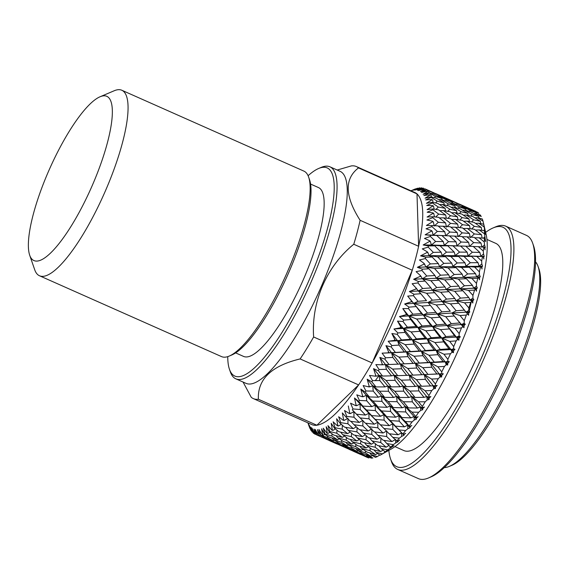 <?xml version="1.0" encoding="UTF-8"?>
<svg xmlns="http://www.w3.org/2000/svg" width="569" height="569" viewBox="0 0 569 569"><rect width="100%" height="100%" fill="white"/><g stroke="black" fill="none" stroke-linecap="round" stroke-linejoin="round"><path stroke-width="0.85" d="M456.957 340.091L457.554 338.541M235.616 352.887L243.525 356.4A92.363 23.514 -66.1 0 0 244.357 356.699A92.363 23.514 -66.1 0 0 303.199 279.948A92.363 23.514 -66.1 0 0 318.505 187.578L310.589 184.064M29.688 255.218L34.702 269.72A101.481 25.833 -66.1 0 0 39.46 275.752L221.519 356.599A101.481 25.833 -66.1 0 0 222.429 356.927A101.481 25.833 -66.1 0 0 229.186 356.094A101.481 25.833 -66.1 0 0 286.321 274.343A101.481 25.833 -66.1 0 0 308.661 177.144A101.481 25.833 -66.1 0 0 303.896 171.113L121.844 90.258A101.481 25.833 -66.1 0 0 120.927 89.93A101.481 25.833 -66.1 0 0 114.177 90.77L100.059 96.773A89.852 22.874 -66.1 0 0 49.475 169.157A89.852 22.874 -66.1 0 0 29.688 255.218A89.852 22.874 -66.1 0 0 34.716 260.851A89.852 22.874 -66.1 0 0 92.633 184.641A89.852 22.874 -66.1 0 0 106.04 96.033A89.852 22.874 -66.1 0 0 100.059 96.773M39.46 275.752A101.481 25.833 -66.1 0 0 40.378 276.079A101.481 25.833 -66.1 0 0 105.03 191.753A101.481 25.833 -66.1 0 0 121.844 90.258M397.695 469.432L418.428 478.636A133.089 33.877 -66.1 0 0 419.623 479.07A133.089 33.877 -66.1 0 0 428.478 477.967A133.089 33.877 -66.1 0 0 503.409 370.76A133.089 33.877 -66.1 0 0 532.705 243.283A133.089 33.877 -66.1 0 0 526.46 235.374L505.734 226.17A133.089 33.877 113.9 0 1 483.686 359.267A133.089 33.877 113.9 0 1 398.89 469.859A133.089 33.877 113.9 0 1 397.695 469.432A133.089 33.877 113.9 0 1 391.451 461.523L390.54 458.884A130.977 33.343 -66.1 0 0 397.866 467.092A130.977 33.343 -66.1 0 0 482.292 356.009A130.977 33.343 -66.1 0 0 501.83 226.846A130.977 33.343 -66.1 0 0 493.11 227.927A130.977 33.343 -66.1 0 0 485.649 232.387M388.84 450.364A130.977 33.343 -66.1 0 0 390.54 458.884M493.11 227.927L495.677 226.839A133.089 33.877 113.9 0 1 504.532 225.737A133.089 33.877 113.9 0 1 505.734 226.17M227.742 356.628A113.871 28.991 -66.1 0 0 229.449 369.288A113.871 28.991 -66.1 0 0 235.822 376.422A113.871 28.991 -66.1 0 0 309.223 279.848A113.871 28.991 -66.1 0 0 326.208 167.549A113.871 28.991 -66.1 0 0 318.626 168.495A113.871 28.991 -66.1 0 0 308.092 175.714M318.626 168.495L321.193 167.4A115.984 29.524 113.9 0 1 328.918 166.447A115.984 29.524 113.9 0 1 329.956 166.817A115.984 29.524 113.9 0 1 310.745 282.814A115.984 29.524 113.9 0 1 236.846 379.196A115.984 29.524 113.9 0 1 235.808 378.819A115.984 29.524 113.9 0 1 230.36 371.927L229.449 369.288M235.808 378.819L246 383.35A115.984 29.524 -66.1 0 0 247.046 383.719A115.984 29.524 -66.1 0 0 320.937 287.345A115.984 29.524 -66.1 0 0 340.155 171.347L329.956 166.817M363.015 455.442L367.496 457.519A134.476 34.232 -66.1 0 0 368.25 457.768A134.476 34.232 -66.1 0 0 369.032 457.945L362.702 455.008M394.95 446.601L403.841 450.556A113.338 28.855 -66.1 0 0 404.865 450.918A113.338 28.855 -66.1 0 0 477.071 356.735A113.338 28.855 -66.1 0 0 495.848 243.39L486.957 239.435M243.048 382.034L251.221 397.254A126.951 32.319 -66.1 0 0 253.333 398.599L311.833 424.581A126.951 32.319 -66.1 0 0 312.978 424.993A126.951 32.319 -66.1 0 0 316.883 425.228C327.73 423.372 341.649 409.936 358.634 384.914A126.951 32.319 -66.1 0 0 372.14 362.958C388.983 333.014 402.354 302.103 412.269 270.232L372.147 362.958L313.64 336.976C311.207 301.805 326.684 266.221 353.762 244.257A126.951 32.319 -66.1 0 0 360.12 220.303C344.8 196.319 344.259 178.851 358.491 167.905A126.951 32.319 -66.1 0 0 356.386 166.561A126.951 32.319 -66.1 0 0 355.241 166.148A126.951 32.319 -66.1 0 0 351.336 165.906L337.197 170.031M253.333 398.599A126.951 32.319 -66.1 0 0 254.471 399.011A126.951 32.319 -66.1 0 0 258.383 399.246C257.48 379.281 271.399 365.846 300.126 358.932A126.951 32.319 -66.1 0 0 313.64 336.976M358.491 167.905L416.999 193.887A126.951 32.319 -66.1 0 0 414.886 192.542L356.386 166.561M424.936 188.773L425.171 188.894A134.476 34.232 -66.1 0 0 424.936 188.773L418.542 190.608L423.571 188.239A134.476 34.232 -66.1 0 0 423.379 188.183A134.476 34.232 -66.1 0 0 423.187 188.133L417.305 190.266L421.7 187.877A134.476 34.232 -66.1 0 0 421.423 187.855L414.986 190.082L419.83 187.87A134.476 34.232 -66.1 0 0 419.389 187.912L413.549 190.217L417.674 188.211A134.476 34.232 -66.1 0 0 417.354 188.289L410.896 190.871L415.541 188.851A134.476 34.232 -66.1 0 0 415.036 189.043L410.932 190.786M308.462 424.524L309.045 426.209M316.449 434.794A134.476 34.232 -66.1 0 0 316.641 434.844A134.476 34.232 -66.1 0 0 316.833 434.894L329.444 440.534L316.449 434.794L313.96 429.076L315.091 434.254A134.476 34.232 -66.1 0 1 314.856 434.133L312.004 428.066L313.611 433.322A134.476 34.232 -66.1 0 1 313.291 433.073L310.98 427.248L312.182 431.985A134.476 34.232 -66.1 0 1 311.99 431.764L309.401 425.42L311.008 430.42A134.476 34.232 -66.1 0 1 310.759 430.022L308.604 424.125L309.906 428.4A134.476 34.232 -66.1 0 1 309.771 428.08L307.886 422.831M475.741 211.348L473.614 210.423M460.022 204.456L449.795 199.847M436.188 193.865L425.932 189.249M435.669 193.552L449.787 199.819L435.349 193.588M426.416 189.705L439.375 195.516L426.729 189.954A134.476 34.232 -66.1 0 0 426.416 189.705L420.498 191.618L425.171 188.894M439.375 195.516L439.524 196.213M443.315 197.607L443.649 197.237M459.524 204.143L473.607 210.402L459.204 204.179M449.126 199.847L463.209 206.099L449.126 199.847L448.329 199.932M438.557 195.871L444.83 198.183L452.675 202.137L446.345 199.939L438.557 195.871L437.312 195.992M428.813 191.54L429.026 192.614L434.197 194.342L441.949 198.496L435.527 196.49L429.261 193.005A134.476 34.232 -66.1 0 0 429.019 192.607L423.094 194.271L428.03 191.262A134.476 34.232 -66.1 0 0 427.838 191.042L428.813 191.54L428.03 191.262M441.949 198.496L442.227 199.911M445.484 200.885L446.345 199.939M452.675 202.137L452.888 203.211M456.409 204.378L456.999 203.716M463.209 206.099L463.351 206.803M467.135 208.19L467.476 207.813M472.946 210.423L477.533 212.273A134.476 34.232 -66.1 0 1 478.799 213.29L472.946 210.423L472.149 210.509M462.405 206.462L468.65 208.759L476.488 212.714L470.172 210.523L462.405 206.462L461.167 206.59M451.694 202.82L458.052 204.932L465.783 209.079L459.382 207.088L451.694 202.82L450.029 202.977M440.804 199.499L447.27 201.426L454.923 205.772L448.408 203.958L440.804 199.499L438.735 199.676M430.975 196.817L436.309 198.24L443.87 202.77L437.248 201.149L431.146 197.358A134.476 34.232 -66.1 0 0 430.975 196.817L425.071 198.183L430.256 194.947A134.476 34.232 -66.1 0 0 430.114 194.626L431.06 195.174L430.256 194.947M443.87 202.77L444.261 204.84M446.985 205.473L448.408 203.958M454.923 205.772L455.257 207.521M458.244 208.311L459.382 207.088M465.783 209.079L466.054 210.502M469.311 211.469L470.172 210.523M476.488 212.714L476.701 213.788M475.513 213.403L480.243 214.961A134.476 34.232 -66.1 0 1 481.225 216.554L475.513 213.403L473.849 213.56M464.653 210.096L471.089 212.009L478.742 216.348L472.227 214.541L464.653 210.096L462.59 210.274M453.614 207.102L460.172 208.837L467.704 213.361L461.11 211.739L453.614 207.102L451.167 207.287M442.39 204.413L449.055 205.964L456.509 210.686L449.795 209.243L442.39 204.413L439.574 204.598M432.262 202.287L437.76 203.403L445.122 208.304L438.301 207.038L432.362 202.955A134.476 34.232 -66.1 0 0 432.262 202.287L426.409 203.325L431.821 199.904A134.476 34.232 -66.1 0 0 431.729 199.499L432.646 200.089L431.821 199.904M445.122 208.304L445.627 210.943M447.782 211.319L449.795 209.243M456.509 210.686L456.957 213.048M459.396 213.539L461.11 211.739M467.704 213.361L468.095 215.423M470.805 216.056L472.227 214.541M478.742 216.348L479.077 218.105M477.434 217.678L482.306 218.958A134.476 34.232 -66.1 0 1 483.003 221.113L477.434 217.678L474.987 217.87M466.246 215.004L472.875 216.547L480.328 221.263L473.621 219.819L466.246 215.004L463.429 215.196M454.873 212.635L461.623 214.001L468.956 218.887L462.163 217.635L454.873 212.635L451.701 212.806M443.308 210.551L450.171 211.746L457.426 216.825L450.506 215.729L443.308 210.551L439.794 210.701M432.874 208.944L438.535 209.79L445.691 215.032L438.671 214.108L432.895 209.748A134.476 34.232 -66.1 0 0 432.874 208.944L427.084 209.627L432.71 206.085A134.476 34.232 -66.1 0 0 432.668 205.587L433.564 206.227L432.71 206.085M445.691 215.032L446.316 218.176M447.846 218.361L450.506 215.729M457.426 216.825L457.981 219.726M459.83 219.997L462.163 217.635M468.956 218.887L469.453 221.533M471.601 221.903L473.621 219.819M480.328 221.263L480.777 223.624M483.216 224.122L483.629 223.695L483.003 221.113M483.657 230.573L484.617 229.606L484.105 226.917L478.685 223.212L483.707 224.222L484.681 228.269L483.629 223.695M484.105 226.917A134.476 34.232 -66.1 0 0 483.707 224.222M467.156 221.142L473.991 222.33L481.239 227.401L474.333 226.313L467.156 221.142L463.65 221.298M455.442 219.364L462.391 220.381L469.525 225.616L462.526 224.698L455.442 219.364L451.601 219.47M443.536 217.849L450.598 218.709L457.647 224.122L450.527 223.354L443.536 217.849L439.382 217.913M432.789 216.732L438.621 217.308L445.57 222.877L438.343 222.266L432.739 217.65A134.476 34.232 -66.1 0 0 432.789 216.732L427.091 217.038L432.909 213.425A134.476 34.232 -66.1 0 0 432.917 212.842L433.791 213.524L432.909 213.425M445.57 222.877L446.494 227.152M447.177 226.526L450.527 223.354M457.647 224.122L458.337 227.493M459.532 227.607L462.526 224.698M469.525 225.616L470.143 228.759M471.673 228.944L474.333 226.313M481.239 227.401L481.801 230.303M478.685 223.212L475.52 223.389M483.358 238.183L484.93 236.676L484.525 233.895L479.262 229.94L484.425 230.687L485.478 234.371L484.617 229.606M484.525 233.895A134.476 34.232 -66.1 0 0 484.425 230.687M467.384 228.439L474.425 229.293L481.466 234.698L474.354 233.93L467.384 228.439L463.237 228.503M455.321 227.209L462.476 227.906L469.404 233.461L462.206 232.863L455.321 227.209L450.861 227.209M443.066 226.22L450.342 226.775L457.184 232.493L449.859 232.031L443.066 226.22L438.308 226.149M432.02 225.559L438.016 225.893L444.766 231.754L437.341 231.434L431.899 226.583A134.476 34.232 -66.1 0 0 432.02 225.559L426.43 225.459L432.419 221.832A134.476 34.232 -66.1 0 0 432.476 221.177L433.322 221.896L432.419 221.832M444.766 231.754L445.712 235.751L449.859 232.031M457.184 232.493L458.116 236.633L462.206 232.863M469.404 233.461L470.321 237.735M471.004 237.109L474.354 233.93M481.466 234.698L482.156 238.07M479.262 229.94L475.428 230.054M481.004 243.07L473.685 242.607L466.921 236.818L474.162 237.358L481.004 243.07L481.936 247.209L484.56 244.812L484.255 241.974L479.141 237.785L484.461 238.297L485.606 241.583L484.93 236.676M484.255 241.974A134.476 34.232 -66.1 0 0 484.461 238.297M454.517 236.085L461.879 236.491L468.6 242.344L461.196 242.024L454.517 236.085L449.467 235.922M441.921 235.58L449.396 235.851L456.039 241.853L448.514 241.661L441.921 235.58L433.144 235.097L436.729 235.445L443.279 241.569L435.655 241.505L430.377 236.448A134.476 34.232 -66.1 0 0 430.577 235.324L436.729 235.445M443.279 241.569L444.275 245.26L448.514 241.661M456.039 241.853L457.007 245.694L461.196 242.024M468.6 242.344L469.539 246.334L473.685 242.607M466.921 236.818L462.17 236.74M479.141 237.785L474.681 237.785M479.859 252.43L472.341 252.238L465.769 246.178L473.216 246.434L479.859 252.43L480.826 256.278L483.515 253.945L483.301 251.064L478.337 246.662L484.354 247.124L485.065 249.827L484.816 247.295L485.279 247.494L484.56 244.812M483.301 251.064A134.476 34.232 -66.1 0 0 483.806 246.96M453.031 245.9L460.591 246.043L467.113 252.159L459.517 252.103L453.031 245.9L444.275 245.26L447.775 245.844L454.218 252.095L446.501 252.145L440.107 245.829L447.775 245.844M428.464 245.929L434.78 245.851L441.131 252.216L433.315 252.373L428.194 247.131A134.476 34.232 -66.1 0 0 428.464 245.929L423.151 244.969L431.38 245.019L434.78 245.851M441.131 252.216L442.198 255.566L446.501 252.145M440.107 245.829L431.38 245.019L435.655 241.505M454.218 252.095L455.243 255.616L459.517 252.103M467.113 252.159L468.102 255.837L472.341 252.238M465.769 246.178L460.591 246.043M478.337 246.662L473.287 246.498M478.038 262.672L470.321 262.722L463.955 256.42L471.594 256.427L478.038 262.672L479.062 266.192L481.808 263.959L481.673 261.071L476.85 256.477L483.131 256.498L483.863 259.016L483.693 256.455L480.826 256.278L483.131 256.498M481.673 261.071A134.476 34.232 -66.1 0 0 482.469 256.576M450.883 256.548L458.635 256.448L464.965 262.8L457.177 262.963L450.883 256.548L442.198 255.566L445.491 256.647L451.75 263.113L443.841 263.369L437.632 256.839L445.491 256.647M425.712 257.245L432.177 257.01L438.35 263.575L430.349 263.916L425.37 258.525A134.476 34.232 -66.1 0 0 425.712 257.245L420.562 255.851L428.99 255.687L432.177 257.01M438.35 263.575L439.503 266.562L443.841 263.369M437.632 256.839L428.99 255.687L433.315 252.373M451.75 263.113L452.853 266.285L457.177 262.963M464.965 262.8L466.025 266.15L470.321 262.722M463.955 256.42L455.243 255.616L458.635 256.448M476.85 256.477L468.102 255.837L471.594 256.427M475.57 273.689L467.668 273.945L461.48 267.437L469.318 267.231L475.57 273.689L476.673 276.861L479.447 274.756L479.383 271.882L474.702 267.124L481.246 266.733L482.014 269.037L481.915 266.477L479.062 266.192L481.246 266.733M479.383 271.882A134.476 34.232 -66.1 0 0 480.464 267.046M448.095 267.899L456.039 267.608L462.184 274.158L454.204 274.507L448.095 267.899L439.503 266.562L442.575 268.134L448.656 274.777L440.57 275.197L434.538 268.504L442.575 268.134M422.347 269.165L428.962 268.796L434.951 275.517L426.778 276.008L421.942 270.495A134.476 34.232 -66.1 0 0 422.347 269.165L417.383 267.316L425.996 266.982L428.962 268.796M434.951 275.517L436.21 278.127L440.57 275.197M434.538 268.504L425.996 266.982L430.349 263.916M448.656 274.777L449.859 277.58L454.204 274.507M462.184 274.158L463.33 277.146L467.668 273.945M461.48 267.437L452.853 266.285L456.039 267.608M474.702 267.124L466.025 266.15L469.318 267.231M472.476 285.353L464.396 285.78L458.386 279.102L466.402 278.71L472.476 285.353L473.678 288.156L476.466 286.207L476.459 283.383L471.914 278.476L477.818 278.255L478.721 277.708L479.539 279.799L479.496 277.252L476.673 276.861L478.721 277.708M476.459 283.383A134.476 34.232 -66.1 0 0 477.818 278.255M444.702 279.841L452.817 279.393L458.785 286.1L450.641 286.598L444.702 279.841L436.21 278.127L439.062 280.183L444.972 286.968L436.715 287.516L430.854 280.695L439.062 280.183M418.414 281.541L425.157 281.072L430.989 287.914L422.653 288.519L417.952 282.914A134.476 34.232 -66.1 0 0 418.414 281.541L413.642 279.258L422.426 278.782L425.157 281.072M430.989 287.914L432.369 290.133L436.715 287.516M430.854 280.695L422.426 278.782L426.778 276.008M444.972 286.968L446.288 289.379L450.641 286.598M458.785 286.1L460.036 288.711L464.396 285.78M458.386 279.102L449.859 277.58L452.817 279.393M471.914 278.476L463.33 277.146L466.402 278.71M468.792 297.544L460.541 298.099L454.702 291.285L462.889 290.759L468.792 297.544L470.108 299.963L472.903 298.199L472.931 295.439L468.522 290.425L474.553 290.083L475.584 289.315L476.466 291.172L476.473 288.668L473.678 288.156L475.584 289.315M472.931 295.439A134.476 34.232 -66.1 0 0 474.553 290.083M440.733 292.246L449.019 291.669L454.823 298.497L446.509 299.109L440.733 292.246L432.369 290.133L440.733 299.543L432.326 300.183L426.615 293.277L434.986 292.658M413.948 294.251L420.818 293.711L426.494 300.638L418.009 301.307L413.428 295.652A134.476 34.232 -66.1 0 0 413.948 294.251L409.374 291.527L418.322 290.965L420.818 293.711M436.245 304.963L444.674 304.308L450.328 311.222L441.871 311.897L436.245 304.963L428.023 302.452L432.326 300.183M426.615 293.277L418.322 290.965L422.653 288.519M440.733 299.543L442.184 301.563L446.509 299.109M454.823 298.497L456.203 300.717L460.541 298.099M454.702 291.285L446.288 289.379L449.019 291.669M468.522 290.425L460.036 288.711L462.889 290.759M464.553 310.119L456.153 310.766L450.47 303.867L458.806 303.241L466.004 312.139L468.785 310.589L468.849 307.921L464.553 302.822L470.705 302.395L471.872 301.421L472.825 303.035L472.867 300.596L470.108 299.963L471.872 301.421M468.849 307.921A134.476 34.232 -66.1 0 0 470.705 302.395M421.878 306.101L430.392 305.425L435.996 312.374L427.447 313.064L421.878 306.101L413.734 303.384L421.522 313.54L412.909 314.23L408.428 308.562A134.476 34.232 -66.1 0 0 408.997 307.146L415.982 306.577M421.522 313.54L423.208 314.949L427.447 313.064M413.428 295.652L407.696 296.086L423.208 314.949L430.804 325.312L422.134 326.009L416.686 319.045L425.328 318.348M435.996 312.374L437.597 313.981L441.871 311.897M412.134 301.776L411.074 301.862A134.476 34.232 -66.1 0 0 411.444 300.909L413.734 303.384L428.023 302.452L430.392 305.425M450.47 303.867L442.184 301.563L428.023 302.452L445.356 324.124L436.764 324.828L431.274 317.865L439.837 317.175M464.553 302.822L456.203 300.717L442.184 301.563L444.674 304.308M459.816 322.95L451.274 323.64L445.726 316.698L454.211 316.008L461.416 324.565L464.162 323.242L464.247 320.688L460.058 315.546L451.85 313.035L456.153 310.766M472.867 300.596L473.863 299.771L456.203 300.717L458.806 303.241M460.058 315.546L466.324 315.055L467.611 313.896L468.65 315.254L468.721 312.907L466.004 312.139L467.611 313.896M464.247 320.688A134.476 34.232 -66.1 0 0 466.324 315.055M403.627 320.091L410.704 319.522L416.124 326.478L407.397 327.161L403.016 321.499A134.476 34.232 -66.1 0 0 403.627 320.091L399.488 316.535L408.706 315.916L410.704 319.522M416.124 326.478L417.98 327.481L422.134 326.009M416.686 319.045L408.706 315.916L417.98 327.481L419.851 331.279L425.221 338.221L416.444 338.882L411.103 331.955L419.851 331.279M430.804 325.312L432.568 326.514L436.764 324.828M431.274 317.865L423.208 314.949L432.568 326.514L434.56 330.12L439.958 337.068L431.259 337.758L425.875 330.809L434.56 330.12M445.356 324.124L447.035 325.532L451.274 323.64M445.726 316.698L437.597 313.981L447.035 325.532L454.624 335.888L445.961 336.585L440.534 329.636L449.147 328.932M408.428 308.562L402.802 308.597L408.706 315.916L451.85 313.035L454.211 316.008M468.963 311.961L468.721 312.922L469.83 311.912L451.85 313.035L462.867 326.599L463.998 327.701L464.084 325.461L461.416 324.565L463.998 327.701M454.624 335.888L456.388 337.097L459.083 336.03L459.176 333.612L455.086 328.448L461.452 327.929L462.867 326.599M459.176 333.612A134.476 34.232 -66.1 0 0 461.452 327.929M397.88 332.936L405.043 332.41L410.363 339.323L401.543 339.942L397.233 334.33A134.476 34.232 -66.1 0 0 397.88 332.936L393.968 328.996L403.3 328.42L405.043 332.41M410.363 339.323L412.404 339.913L416.444 338.882M411.103 331.955L403.3 328.42L412.404 339.913L414.026 344.081L419.296 350.959L410.434 351.542L405.178 344.693L414.026 344.081M425.221 338.221L427.163 339.017L431.259 337.758M425.875 330.809L417.98 327.481L427.163 339.017L428.905 343.007L434.197 349.907L425.399 350.54L420.114 343.655L428.905 343.007M439.958 337.068L441.807 338.064L445.961 336.585M440.534 329.636L432.568 326.514L441.807 338.064L443.678 341.862L449.033 348.797L440.264 349.458L434.951 342.545L443.678 341.862M455.086 328.448L447.035 325.532L456.388 337.097L457.682 339.394L458.92 340.234L459.005 338.121L456.388 337.097L458.92 340.234M391.835 345.554L399.061 345.091L404.303 351.919L395.398 352.446L391.159 346.912A134.476 34.232 -66.1 0 0 391.835 345.554L388.15 341.251L397.567 340.753L399.061 345.091M449.033 348.797L450.982 349.594L453.607 348.804L453.692 346.549L449.695 341.386L456.146 340.874L457.682 339.394M453.692 346.549A134.476 34.232 -66.1 0 0 456.146 340.874M419.296 350.959L421.43 351.35L425.399 350.54M420.114 343.655L412.404 339.913L421.43 351.35L422.923 355.689L428.137 362.503L419.261 363.043L414.047 356.251L422.923 355.689M434.197 349.907L436.231 350.497L440.264 349.458M434.951 342.545L427.163 339.017L436.231 350.497L437.846 354.665L443.116 361.535L434.261 362.119L429.033 355.284L437.846 354.665M449.695 341.386L441.807 338.064L450.982 349.594L452.113 352.147L453.457 352.723L453.536 350.753L450.982 349.594L453.457 352.723M404.303 351.919L410.434 351.542M405.178 344.693L397.567 340.753L406.529 352.111L407.909 356.614L413.108 363.385L404.182 363.847L398.99 357.112L407.909 356.614M385.547 357.794L392.823 357.439L398.001 364.139L389.047 364.523L384.85 359.103A134.476 34.232 -66.1 0 0 385.547 357.794L382.084 353.157L391.572 352.787L392.823 357.439M443.116 361.535L445.25 361.927L447.796 361.422L447.86 359.345L443.934 354.231L450.463 353.754L452.113 352.147M447.86 359.345A134.476 34.232 -66.1 0 0 450.463 353.754M428.137 362.503L434.261 362.119M429.033 355.284L421.43 351.35L430.356 362.695L431.729 367.197L436.928 373.961L428.002 374.423L422.838 367.709L431.729 367.197M443.934 354.231L436.231 350.497L445.25 361.927L446.224 364.701L447.689 365.021L447.746 363.214L445.25 361.927L447.689 365.021M398.001 364.139L404.182 363.847M398.99 357.112L391.572 352.787L400.434 363.947L401.572 368.74L406.721 375.362L397.745 375.668L392.603 369.089L401.572 368.74M413.108 363.385L419.261 363.043M414.047 356.251L406.529 352.111L415.434 363.385L416.686 368.036L421.835 374.722L412.902 375.12L407.753 368.47L416.686 368.036M379.089 369.53L386.401 369.309L391.536 375.846L382.546 376.052L378.378 370.775A134.476 34.232 -66.1 0 0 379.089 369.53L375.853 364.594L381.742 364.807A134.476 34.232 -66.1 0 0 382.219 363.947L382.859 364.765L381.742 364.807M436.928 373.961L441.708 373.755L441.736 371.87L437.867 366.827L444.46 366.415L446.224 364.701M441.736 371.87A134.476 34.232 -66.1 0 0 444.46 366.415M437.867 366.827L430.356 362.695L439.254 373.961L440.072 376.934L441.665 377.005L441.686 375.376L439.254 373.961L441.665 377.005M391.536 375.846L394.168 375.277L397.745 375.668M392.603 369.089L385.384 364.38L386.401 369.309M384.85 359.103L379.815 357.417L394.168 375.277L395.078 380.32L400.199 386.764L391.195 386.87L386.081 380.49L395.078 380.32M406.721 375.362L412.902 375.12M407.753 368.47L400.434 363.947L409.246 374.978L410.263 379.907L415.37 386.429L406.401 386.65L401.287 380.17L410.263 379.907M421.835 374.722L428.002 374.423M422.838 367.709L415.434 363.385L424.261 374.53L425.392 379.324L430.534 385.938L421.565 386.244L416.451 379.687L425.392 379.324M372.531 380.633L379.864 380.569L384.978 386.906L375.974 386.899L371.813 381.799A134.476 34.232 -66.1 0 0 372.531 380.633L369.509 375.426L375.22 376.18A134.476 34.232 -66.1 0 0 375.704 375.369L376.337 376.166L375.22 376.18M430.534 385.938L435.413 385.661L435.399 383.99L431.572 379.046L438.208 378.726L440.072 376.934M435.399 383.99A134.476 34.232 -66.1 0 0 438.208 378.726M384.978 386.906L387.816 385.988L391.195 386.87M386.081 380.49L379.068 375.419L379.864 380.569M378.378 370.775L373.534 368.641L387.816 385.988L388.506 391.237L393.613 397.454L384.608 397.333L379.495 391.188L388.506 391.237M400.199 386.764L402.93 386.017L406.401 386.65M401.287 380.17L394.168 375.277L402.93 386.017L403.72 391.166L408.812 397.489L399.829 397.496L394.73 391.237L403.72 391.166M415.37 386.429L418.002 385.86L421.565 386.244M416.451 379.687L409.246 374.978L418.002 385.86L418.905 390.903L424.012 397.34L415.021 397.447L409.929 391.081L418.905 390.903M431.572 379.046L424.261 374.53L433.066 385.562L433.734 388.705L435.456 388.535L435.434 387.091L433.066 385.562L435.456 388.535M424.012 397.34L426.75 396.593L428.983 397.013L428.905 395.562L425.107 390.754L431.771 390.554L433.734 388.705M428.905 395.562A134.476 34.232 -66.1 0 0 431.771 390.554M365.945 390.974L373.278 391.109L378.392 397.205L369.395 396.949L365.227 392.055A134.476 34.232 -66.1 0 0 365.945 390.974L363.136 385.54L368.634 386.849A134.476 34.232 -66.1 0 0 369.117 386.088L369.75 386.856L368.634 386.849M378.392 397.205L381.443 395.96L384.608 397.333M379.495 391.188L372.695 385.775L373.278 391.109M371.813 381.799L367.169 379.224L381.443 395.96L381.927 401.365L387.048 407.326L378.058 406.942L372.93 401.06L381.927 401.365M393.613 397.454L396.557 396.373L399.829 397.496M394.73 391.237L387.816 385.988L396.557 396.373L397.141 401.707L402.226 407.788L393.25 407.546L388.143 401.529L397.141 401.707M408.812 397.489L411.643 396.572L415.021 397.447M409.929 391.081L402.93 386.017L411.643 396.572L412.333 401.821L417.433 408.03L408.435 407.909L403.35 401.778L412.333 401.821M425.107 390.754L418.002 385.86L426.75 396.593L427.276 399.886L429.126 399.481L429.054 398.25L426.75 396.593L429.126 399.481M417.433 408.03L420.377 406.949L422.483 407.681L422.333 406.465L418.542 401.814L425.228 401.771L427.276 399.886M422.333 406.465A134.476 34.232 -66.1 0 0 425.228 401.771M359.409 400.448L366.721 400.796L371.856 406.622L362.887 406.088L358.698 401.422A134.476 34.232 -66.1 0 0 359.409 400.448L356.791 394.829L362.069 396.685A134.476 34.232 -66.1 0 0 362.553 395.996L363.186 396.728L362.069 396.685M371.856 406.622L375.113 405.085L378.058 406.942M372.93 401.06L366.336 395.334L366.721 400.796M365.227 392.055L360.803 389.054L375.113 405.085L375.412 410.598L380.561 416.273L371.614 415.59L366.443 410L375.412 410.598M387.048 407.326L390.199 405.932L393.25 407.546M388.143 401.529L381.443 395.96L390.199 405.932L390.583 411.394L395.69 417.205L386.742 416.686L381.607 410.953L390.583 411.394M402.226 407.788L405.27 406.543L408.435 407.909M403.35 401.778L396.557 396.373L405.27 406.543L405.747 411.949L410.868 417.909L401.885 417.518L396.778 411.65L405.747 411.949M418.542 401.814L411.643 396.572L420.377 406.949L420.768 410.356L422.753 409.737L422.611 408.713L420.377 406.949L422.753 409.737M410.868 417.909L414.019 416.515L415.982 417.554L415.754 416.579L411.963 412.112L418.642 412.248L420.768 410.356M415.754 416.579A134.476 34.232 -66.1 0 0 418.642 412.248M352.979 408.94L360.262 409.538L365.44 415.064L356.521 414.225L352.289 409.808A134.476 34.232 -66.1 0 0 352.979 408.94L350.554 403.186L355.589 405.597A134.476 34.232 -66.1 0 0 356.059 404.972L356.699 405.676L355.589 405.597M365.44 415.064L368.904 413.258L371.614 415.59M366.443 410L360.056 403.997L360.262 409.538M358.698 401.422L354.487 398.008L368.904 413.258L369.025 418.827L374.231 424.19L365.348 423.187L360.113 417.916L369.025 418.827M380.561 416.273L383.919 414.595L386.742 416.686M381.607 410.953L375.113 405.085L383.919 414.595L384.125 420.135L389.274 425.648L380.377 424.823L375.191 419.396L384.125 420.135M395.69 417.205L398.94 415.669L401.885 417.518M396.778 411.65L390.199 405.932L398.94 415.669L399.232 421.174L404.381 426.85L395.441 426.167L390.298 420.591L399.232 421.174M411.963 412.112L405.27 406.543L414.019 416.515L414.282 420L416.401 419.182L416.188 418.371L414.019 416.515L416.401 419.182M404.381 426.85L407.738 425.171L409.559 426.522L405.427 421.529L412.091 421.871L414.282 420M409.239 425.797A134.476 34.232 -66.1 0 0 412.091 421.871M346.749 416.373L353.975 417.233L359.217 422.433L350.362 421.259L346.08 417.12A134.476 34.232 -66.1 0 0 346.749 416.373L344.487 410.519L349.266 413.471A134.476 34.232 -66.1 0 0 349.722 412.93L350.369 413.592L349.266 413.471M359.217 422.433L362.873 420.391L362.851 425.968L368.129 430.989L359.316 429.645L354.01 424.723L362.851 425.968M360.113 417.916L353.925 411.664L353.975 417.233M352.289 409.808L354.857 412.582M374.231 424.19L377.788 422.262L380.377 424.823M375.191 419.396L368.904 413.258L377.788 422.262L377.837 427.831L383.051 433.016L374.224 431.857L368.968 426.764L377.837 427.831M389.274 425.648L392.731 423.841L395.441 426.167M390.298 420.591L383.919 414.595L392.731 423.841L392.852 429.403L398.051 434.766L389.168 433.763L383.968 428.507L392.852 429.403M405.427 421.529L398.94 415.669L407.738 425.171L407.888 428.713L410.135 427.71L407.738 425.171L410.135 427.71M398.051 434.766L401.607 432.838L403.279 434.481L399.011 429.972L405.64 430.534L407.888 428.713M402.859 434.012A134.476 34.232 -66.1 0 0 405.64 430.534M340.76 422.653L347.922 423.798L353.249 428.649L344.487 427.12L340.127 423.265A134.476 34.232 -66.1 0 0 340.76 422.653L338.655 416.75L343.171 420.228A134.476 34.232 -66.1 0 0 343.612 419.773L344.266 420.391L343.171 420.228M353.249 428.649L356.301 426.864M348.015 418.997L347.922 423.798M354.01 424.723L350.909 421.337M368.129 430.989L371.877 428.848M368.968 426.764L365.604 423.215M383.051 433.016L386.7 430.975L386.671 436.544L391.949 441.565L383.143 440.221L377.859 435.313L386.671 436.544M383.968 428.507L378.776 423.236M399.011 429.972L392.731 423.841L401.607 432.838L401.657 436.402L404.033 435.235L401.607 432.838M395.697 440.178L395.654 442.974L398.158 441.672L397.674 441.523L399.723 440.036L397.212 441.359L392.781 437.341L399.367 438.144L401.657 436.402M396.685 441.131A134.476 34.232 -66.1 0 0 399.367 438.144M363.001 432.981L371.785 434.396L377.083 439.232L368.342 437.717L360.156 429.773M348.2 430.335L356.948 431.935L362.318 436.601L353.605 434.894L348.2 430.335L345.603 427.326M335.098 427.717L342.182 429.161L347.609 433.642L338.953 431.743L334.501 428.194A134.476 34.232 -66.1 0 0 335.098 427.717L333.128 421.807L337.374 425.797A134.476 34.232 -66.1 0 0 337.787 425.434L338.455 426.003L337.374 425.797M347.609 433.642L350.234 432.063M342.346 425.242L342.182 429.161M362.318 436.601L365.156 434.908M357.076 427.575L356.948 431.935M377.083 439.232L380.135 437.44M371.87 429.595L371.785 434.396M377.859 435.313L374.765 431.928M391.949 441.565L395.697 439.424M392.781 437.341L389.431 433.798M403.513 434.737L402.503 433.727M390.028 446.416L389.957 448.365L394.054 445.634L390.782 447.085L386.82 443.557L393.335 444.624L395.654 442.974M390.782 447.085A134.476 34.232 -66.1 0 0 393.335 444.624M372.048 440.925L380.768 442.518L386.138 447.184L377.432 445.47L372.048 440.925L369.459 437.917M357.353 437.974L366.038 439.759L371.443 444.233L362.809 442.341L357.353 437.974L355.006 435.178M342.744 434.695L351.379 436.672L356.855 440.968L348.264 438.877L342.744 434.695L340.639 432.127M329.821 431.508L336.805 433.265L342.353 437.362L333.818 435.079L329.273 431.843A134.476 34.232 -66.1 0 0 329.821 431.508L327.964 425.64L331.926 430.114A134.476 34.232 -66.1 0 0 332.317 429.844L333 430.37L331.926 430.114M342.353 437.362L344.508 436.053M336.99 430.192L336.805 433.265M356.855 440.968L359.252 439.51M351.557 433.18L351.379 436.672M371.443 444.233L374.068 442.646M366.201 435.833L366.038 439.759M386.138 447.184L388.976 445.491M380.903 438.158L380.768 442.518M386.82 443.557L383.975 440.356M384.672 451.373L384.608 452.511L388.719 450.022L385.22 451.807L381.173 448.55L387.617 449.887L389.957 448.365M385.22 451.807A134.476 34.232 -66.1 0 0 387.617 449.887M366.592 445.292L375.199 447.255L380.675 451.544L372.09 449.453L366.592 445.292L364.494 442.718M352.097 441.693L360.661 443.863L366.187 447.952L357.681 445.676L352.097 441.693L350.241 439.368M337.702 437.76L346.208 440.129L351.82 444.033L343.356 441.551L337.702 437.76L336.087 435.698M324.984 433.983L331.855 436.06L337.538 439.766L329.145 437.084L324.479 434.175A134.476 34.232 -66.1 0 0 324.984 433.983L323.22 428.201L326.905 433.13A134.476 34.232 -66.1 0 0 327.253 432.959L327.957 433.436L326.905 433.13M337.538 439.766L339.181 438.77M332.033 433.82L331.855 436.06M351.82 444.033L353.726 442.867M346.393 437.476L346.208 440.129M366.187 447.952L368.342 446.629M360.853 440.79L360.661 443.863M380.675 451.544L383.072 450.093M375.384 443.763L375.199 447.255M381.173 448.55L378.826 445.755M484.205 226.156L486.175 234.656A123.907 31.544 -66.1 0 1 458.13 350.646A123.907 31.544 -66.1 0 1 390.882 449.233L380.056 455.243L375.917 452.27L382.276 453.891L384.608 452.511M380.056 455.243A134.476 34.232 -66.1 0 0 382.276 453.891M361.55 448.358L370.028 450.712L375.632 454.61L367.183 452.127L361.55 448.358L359.942 446.295M347.289 444.097L355.71 446.658L361.372 450.349L353.008 447.682L347.289 444.097L345.924 442.319M333.128 439.496L341.485 442.262L347.246 445.769L338.932 442.888L333.128 439.496L332.019 438.016M320.639 435.114L327.381 437.518L333.221 440.826L324.984 437.746L320.191 435.157A134.476 34.232 -66.1 0 0 320.639 435.114L318.953 429.467L322.353 434.816A134.476 34.232 -66.1 0 0 322.666 434.737L323.384 435.171L322.353 434.816M333.221 440.826L334.288 440.186M327.516 436.082L327.381 437.518M347.246 445.769L348.612 444.937M341.649 440.42L341.485 442.262M361.372 450.349L363.015 449.354M355.888 444.41L355.71 446.658M375.632 454.61L377.546 453.45M370.22 448.052L370.028 450.712M375.917 452.27L374.061 449.944M377.354 456.587A134.476 34.232 -66.1 0 1 375.348 457.348L371.102 454.674L377.354 456.587L379.715 454.994M356.976 450.086L365.312 452.839L371.066 456.345L362.759 453.465L356.976 450.086L355.874 448.614M342.972 445.157L351.244 448.116L357.055 451.416L348.847 448.344L342.972 445.157L342.118 444.005M329.074 439.88L337.275 443.045L343.192 446.146L335.049 442.867L329.074 439.88L328.491 439.076M329.444 440.534L329.871 440.285M323.512 436.964L323.441 437.625M343.192 446.146L343.953 445.698M337.381 441.992L337.275 443.045M357.055 451.416L358.121 450.769M351.379 446.679L351.244 448.116M371.066 456.345L372.432 455.52M365.469 451.004L365.312 452.839M371.102 454.674L369.743 452.896M366.785 455.733L372.923 457.945A134.476 34.232 -66.1 0 1 371.144 458.109L366.785 455.733L365.938 454.581M352.929 450.47L361.102 453.621L367.012 456.729L358.868 453.45L352.929 450.47L352.339 449.666M339.195 444.866L353.278 451.117L338.882 444.432M325.568 438.877L339.778 445.136M313.611 433.322L314.721 433.855M316.023 434.474L316.385 434.652M353.278 451.117L353.705 450.868M347.375 447.561L347.303 448.223M367.012 456.729L367.773 456.281M361.208 452.575L361.102 453.621M349.416 449.467L363.598 455.712M311.008 430.42L311.556 430.719M395.434 340.362L394.338 340.433A134.476 34.232 -66.1 0 0 394.786 339.508L395.434 340.362L397.567 340.753L401.543 339.942M389.246 352.787L388.136 352.844A134.476 34.232 -66.1 0 0 388.606 351.948L389.246 352.787L395.398 352.446M319.33 435.548L318.32 435.15A134.476 34.232 -66.1 0 0 318.597 435.171L319.33 435.548L320.148 435.065M315.091 434.254L316.257 434.346M312.182 431.985L312.971 432.262M309.906 428.4L310.717 428.628M418.393 188.638L417.674 188.211M422.475 188.389L421.7 187.877M432.177 231.256L431.245 231.227A134.476 34.232 -66.1 0 0 431.359 230.509L432.177 231.256L433.144 235.097L437.341 231.434M430.363 241.498L429.403 241.505A134.476 34.232 -66.1 0 0 429.559 240.723L430.363 241.498L431.38 245.019L470.819 246.341M427.888 252.515L426.914 252.544A134.476 34.232 -66.1 0 0 427.113 251.711L427.888 252.515L428.99 255.687L455.243 255.616L484.255 256.434L483.515 253.945M424.794 264.18L423.791 264.229A134.476 34.232 -66.1 0 0 424.04 263.355L425.996 266.982L482.583 266.242L481.808 263.959M421.11 276.37L420.086 276.434A134.476 34.232 -66.1 0 0 420.377 275.524L422.426 278.782L480.272 276.811L479.447 274.756M416.871 288.945L415.832 289.024A134.476 34.232 -66.1 0 0 416.159 288.092L418.322 290.965L477.355 288.028L476.466 286.207M406.942 314.714L405.868 314.799A134.476 34.232 -66.1 0 0 406.266 313.853L408.706 315.916L412.909 314.23M538.103 266.527L539.014 269.158A111.225 28.315 113.9 0 1 514.525 375.696A111.225 28.315 113.9 0 1 451.907 465.293L449.339 466.388A113.338 28.855 -66.1 0 0 513.153 375.085A113.338 28.855 -66.1 0 0 538.103 266.527A113.338 28.855 -66.1 0 0 535.578 261.896M353.762 244.257L412.269 270.239A126.951 32.319 -66.1 0 0 418.62 246.285C424.616 218.204 424.076 200.736 416.999 193.88L418.62 246.285L360.12 220.303M318.32 435.15L315.198 429.424L316.833 434.894M320.191 435.157L317.509 429.602L318.597 435.171M324.479 434.175L321.599 428.813L322.666 434.737M329.273 431.843L326.172 426.729L327.253 432.959M334.501 428.194L331.194 423.357L332.317 429.844M340.127 423.265L336.592 418.741L337.787 425.434M346.08 417.12L342.318 412.93L343.612 419.773M348.306 405.996L349.722 412.93M354.487 398.008L356.059 404.972M360.803 389.054L362.553 395.996M367.169 379.224L369.117 386.088M373.534 368.641L375.704 375.369M379.815 357.417L382.219 363.947M388.136 352.844L382.084 353.157M391.159 346.912L385.953 345.668L388.606 351.948M394.338 340.433L388.15 341.251M397.233 334.33L391.87 333.519L394.786 339.508M400.27 327.708A134.476 34.232 -66.1 0 0 400.69 326.762L401.358 327.623L393.968 328.996M403.016 321.499L397.503 321.122L400.69 326.762M405.868 314.799L399.488 316.535M402.802 308.597L406.266 313.853M411.074 301.862L404.644 303.995L408.997 307.146M407.696 296.086L411.444 300.909M415.832 289.024L409.374 291.527M417.952 282.914L412.134 283.725L416.159 288.092M420.086 276.434L413.642 279.258M421.942 270.495L416.074 271.648L420.377 275.524M423.791 264.229L417.383 267.316M425.37 258.525L419.46 259.99L424.04 263.355M426.914 252.544L420.562 255.851M428.194 247.131L422.269 248.881L427.113 251.711M429.403 241.505L423.151 244.969M430.377 236.448L424.467 238.439L429.559 240.723M431.245 231.227L425.114 234.805L430.577 235.324M431.899 226.583L426.025 228.781L431.359 230.509M432.739 217.65L426.928 220.011L432.476 221.177M432.895 209.748L427.163 212.223L432.917 212.842M432.362 202.955L426.729 205.501L432.668 205.587M431.146 197.358L425.64 199.932L431.729 199.499M429.261 193.005L423.898 195.558L430.114 194.626M426.729 189.954L421.522 192.443L427.838 191.042M300.126 358.932L358.626 384.914M358.634 384.914L316.883 425.235L258.383 399.246M444.218 467.611A113.338 28.855 -66.1 0 0 449.339 466.388M532.705 243.283L533.615 245.922A130.977 33.343 113.9 0 1 504.781 371.365A130.977 33.343 113.9 0 1 431.046 476.879L428.478 477.967M484.155 225.957L484.354 226.818M483.693 256.455L484.255 256.434M481.915 266.477L482.583 266.242M479.496 277.252L480.272 276.811M476.473 288.668L477.355 288.028M473.863 299.771L472.903 298.199M469.83 311.912L468.785 310.589M464.084 325.461L465.307 324.309L464.162 323.242M459.005 338.121L460.335 336.834L459.083 336.03M453.536 350.753L454.972 349.345L453.607 348.804M447.746 363.214L449.282 361.706L447.796 361.422M441.686 375.376L443.322 373.79L441.708 373.755M435.434 387.091L437.156 385.455L435.413 385.661M429.054 398.25L430.854 396.572L428.983 397.013M422.611 408.713L424.481 407.027L422.483 407.681M416.188 418.371L418.115 416.707L415.982 417.554M409.844 427.12L411.821 425.491L409.559 426.522M403.649 434.872L405.669 433.301L403.279 434.481M308.661 177.144L309.572 179.783A99.369 25.292 113.9 0 1 287.694 274.955A99.369 25.292 113.9 0 1 231.754 354.999L229.186 356.094M397.503 321.122L403.3 328.42L407.397 327.161M401.358 327.623L403.3 328.42L465.307 324.309M404.644 303.995L413.734 303.384L418.009 301.307M433.322 221.896L434.254 226.035L438.343 222.266M433.791 213.524L434.474 216.896M435.676 217.009L438.671 214.108M433.564 206.227L434.126 209.129M435.968 209.399L438.301 207.038M432.646 200.089L433.094 202.45M435.534 202.941L437.248 201.149M431.06 195.174L431.394 196.931M434.389 197.72L435.527 196.49M432.547 193.78L433.144 193.126M425.925 189.228L426.053 189.818M323.384 435.171L324.75 434.339M327.957 433.436L329.864 432.269M333 430.37L335.397 428.912M338.455 426.003L341.3 424.31M344.266 420.391L348.015 418.251M350.369 413.592L353.925 411.664L356.521 414.225M356.699 405.676L360.056 403.997L362.887 406.088M363.186 396.728L366.336 395.334L369.395 396.949M369.75 386.856L372.695 385.775L375.974 386.899M376.337 376.166L379.068 375.419L382.546 376.052M382.859 364.765L389.047 364.523M385.953 345.668L391.572 352.787L454.972 349.345M391.87 333.519L397.567 340.753L460.335 336.834M430.2 374.317L443.322 373.79M406.366 363.74L449.282 361.706M425.114 234.805L446.829 235.751M375.334 380.611L379.082 375.44M469.183 311.087L471.217 301.968M354.565 412.29L355.653 413.379M378.463 422.923L379.644 424.111M336.777 443.891L329.444 440.634M360.597 454.467L353.278 451.224"/></g></svg>
